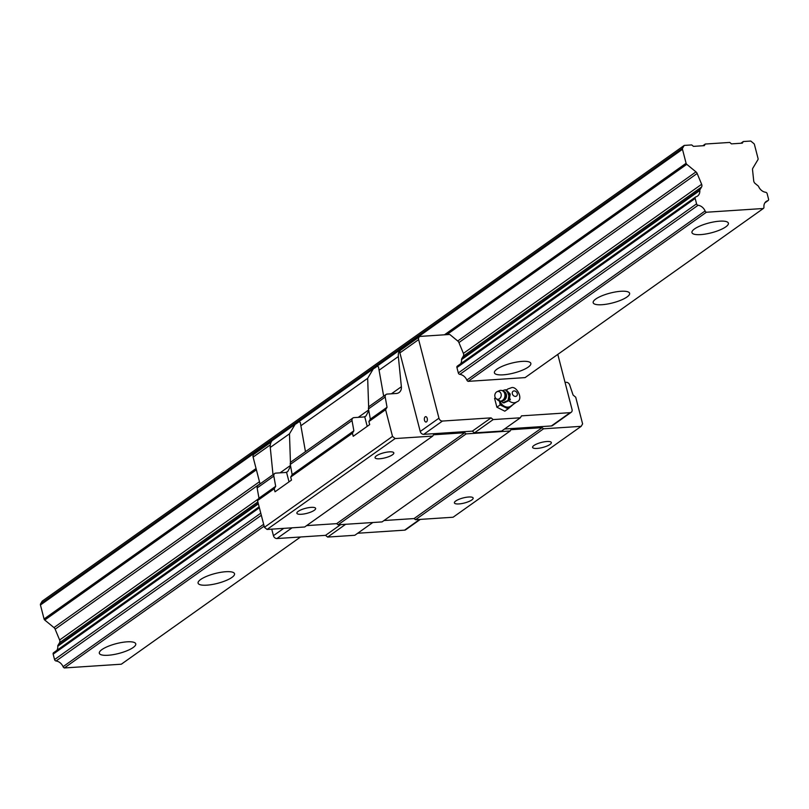 <?xml version="1.0" encoding="UTF-8"?>
<svg xmlns="http://www.w3.org/2000/svg" width="809" height="809" viewBox="0 0 809 809"><rect width="100%" height="100%" fill="white"/><g stroke="black" fill="none" stroke-linecap="round" stroke-linejoin="round"><path stroke-width="1.21" d="M694.557 228.917A18.819 5.056 -14.5 0 1 714.468 221.797A18.819 5.056 -14.5 0 1 728.383 223.183A18.819 5.056 -14.5 0 1 711.435 232.79A18.819 5.056 -14.5 0 1 691.958 232.608A18.819 5.056 -14.5 0 1 694.557 228.917M595.778 299.027A18.819 5.056 -14.5 0 1 615.7 291.907A18.819 5.056 -14.5 0 1 629.614 293.293A18.819 5.056 -14.5 0 1 612.666 302.9A18.819 5.056 -14.5 0 1 593.179 302.718A18.819 5.056 -14.5 0 1 595.778 299.027M497.009 369.137A18.819 5.056 -14.5 0 1 516.931 362.017A18.819 5.056 -14.5 0 1 530.846 363.403A18.819 5.056 -14.5 0 1 513.897 373.01A18.819 5.056 -14.5 0 1 494.41 372.828A18.819 5.056 -14.5 0 1 497.009 369.137M200.693 579.466A18.819 5.056 -14.5 0 1 220.614 572.347A18.819 5.056 -14.5 0 1 234.529 573.733A18.819 5.056 -14.5 0 1 217.581 583.34A18.819 5.056 -14.5 0 1 198.094 583.158A18.819 5.056 -14.5 0 1 200.693 579.466M763.332 208.5L706.388 212.241A1.962 1.547 -125.4 0 1 705.094 210.957A8.1 6.371 54.6 0 0 698.086 205.264A1.638 1.284 -125.4 0 1 696.579 203.838L695.184 198.427A1.638 1.284 -125.4 0 1 695.912 196.85A8.1 6.371 54.6 0 0 697.51 196.102A8.1 6.371 54.6 0 0 699.795 190.509A1.638 1.284 -125.4 0 1 699.967 189.69L701.575 187A3.276 2.579 54.6 0 0 701.636 184.28L697.156 173.47A3.276 2.579 54.6 0 0 695.973 171.882L686.76 164.328A1.638 1.284 -125.4 0 1 686.093 163.276L682.472 149.281A1.638 1.284 -125.4 0 1 682.584 148.178L684.232 145.418L691.705 144.932L693.455 146.368L704.315 145.65L705.276 144.032L729.728 142.435L731.478 143.871L742.338 143.153L743.299 141.535L750.772 141.049L753.766 143.496A1.638 1.284 -125.4 0 1 754.443 144.548L758.063 158.544A1.638 1.284 -125.4 0 1 757.942 159.656L752.876 168.141A3.276 2.579 54.6 0 0 752.542 169.839L753.715 180.862A3.276 2.579 54.6 0 0 755.161 183.481L758.084 185.878A1.638 1.284 -125.4 0 1 758.66 186.636A8.1 6.371 54.6 0 0 765.638 192.269A1.638 1.284 -125.4 0 1 767.154 193.705L768.55 199.115A1.638 1.284 -125.4 0 1 767.812 200.693A8.1 6.371 54.6 0 0 766.214 201.441A8.1 6.371 54.6 0 0 763.939 207.094A1.962 1.547 -125.4 0 1 763.332 208.5L525.092 377.611A1.962 1.547 54.6 0 0 525.142 377.57L763.383 208.459M121.421 664.138A1.962 1.547 -125.4 0 1 121.32 664.209L64.376 667.951A1.962 1.547 -125.4 0 1 63.072 666.677A8.1 6.371 54.6 0 0 56.074 660.983A1.638 1.284 -125.4 0 1 54.557 659.557L53.161 654.147A1.638 1.284 -125.4 0 1 53.89 652.57M121.37 664.179L300.543 536.994L121.32 664.209M101.924 649.576A18.819 5.056 -14.5 0 1 121.835 642.457A18.819 5.056 -14.5 0 1 135.75 643.843A18.819 5.056 -14.5 0 1 118.802 653.45A18.819 5.056 -14.5 0 1 99.325 653.268A18.819 5.056 -14.5 0 1 101.924 649.576M706.388 212.241L468.148 381.352L525.092 377.611M264.128 526.163L64.376 667.951M56.832 650.406A8.1 6.371 54.6 0 0 57.773 646.219A1.638 1.284 -125.4 0 1 57.945 645.41L59.553 642.71A3.276 2.579 54.6 0 0 59.623 639.99L55.143 629.19A3.276 2.579 54.6 0 0 53.96 627.592L44.748 620.038A1.638 1.284 -125.4 0 1 44.07 618.986L40.45 605.001A1.638 1.284 -125.4 0 1 40.571 603.888L42.21 601.138L684.232 145.418M705.276 144.032L702.869 145.741M743.299 141.535L740.892 143.244M510.246 394.094L506.272 389.908L505.261 389.756L509.225 393.943L510.246 394.094L509.033 400.597L503.865 402.912L500.811 401.133M506.889 390.393L510.358 399.858M499.911 401.092A7.857 6.179 54.6 0 0 510.701 406.199L516.88 401.82C524.05 399.626 516.526 385.448 511.298 387.764L507.789 389.008A7.857 6.179 54.6 0 0 506.616 390.181M499.618 401.052A8.181 6.442 54.6 0 0 504.472 406.624A8.181 6.442 54.6 0 0 511.258 406.179A8.181 6.442 54.6 0 0 512.178 405.157M499.365 400.243L500.144 404.904L508.072 408.858L513.715 404.015M508.072 408.858L504.816 411.174L496.888 407.21L494.602 398.402L495.361 397.755M495.411 397.836L494.602 398.402M500.144 404.904L496.888 407.21M509.225 393.943L508.022 400.445L509.033 400.597M508.022 400.445L502.844 402.761M502.419 390.666L505.261 389.756M494.946 396.734A3.924 3.196 -81.5 0 0 496.028 398.564A3.924 3.196 -81.5 0 0 501.175 395.823A3.924 3.196 -81.5 0 0 497.06 391.698A3.924 3.196 -81.5 0 0 494.946 396.734M496.028 398.564L497.818 400.152A5.4 4.399 -81.5 0 0 499.75 401.072A5.4 4.399 -81.5 0 0 504.907 396.39A5.4 4.399 -81.5 0 0 501.358 390.393A5.4 4.399 -81.5 0 0 499.234 390.707L497.06 391.698M565.036 382.394L566.229 382.313A3.276 2.579 -125.4 0 1 569.657 384.922L573.085 395.055L575.715 397.209L582.611 423.906L581.165 426.333L453.091 517.234L415.482 519.712L414.077 518.559L384.002 520.531M353.867 430.813L292.14 474.64L290.694 477.057L352.431 433.24L353.867 430.813L352.026 420.579A3.276 2.579 54.6 0 1 352.906 418A3.276 2.579 54.6 0 1 354.018 417.616L363.15 417.019A8.181 6.442 54.6 0 0 364.717 416.686L367.215 426.353M352.026 420.579L290.3 464.396A3.276 2.579 -125.4 0 1 291.179 461.818L352.906 418M368.803 410.638L365.951 416.028L364.717 416.686M290.694 477.057L291.483 480.111L275.02 491.791L274.231 488.747L257.525 500.599L258.971 498.182L257.131 487.948A3.276 2.579 -125.4 0 1 258.01 485.37L274.716 473.508A3.276 2.579 54.6 0 0 273.836 476.086L257.131 487.948M581.165 426.333L543.557 428.8L542.151 427.648L510.924 429.7L510.145 430.995L466.156 433.887L464.75 432.734L433.513 434.787L432.744 436.081L395.136 438.549L392.507 436.395L264.432 527.306L257.525 500.599M392.507 436.395L385.6 409.698L368.884 421.55L369.683 424.604L353.22 436.294L352.431 433.24M274.231 488.747L275.677 486.32L258.971 498.182M290.3 464.396L292.14 474.64M275.677 486.32L273.836 476.086M274.716 473.508A3.276 2.579 54.6 0 1 275.818 473.123L284.96 472.527A8.181 6.442 54.6 0 0 286.528 472.193L289.025 481.861M290.613 466.146L287.761 471.536L286.528 472.193M305.468 451.675L300.291 422.409L298.845 421.671A16.362 4.399 -14.5 0 1 295.154 424.29L289.48 433.816L290.451 462.738M385.6 409.698L387.046 407.271L385.205 397.037L368.489 408.899A3.276 2.579 -125.4 0 1 369.369 406.32L386.085 394.458A3.276 2.579 -125.4 0 1 387.187 394.074L396.319 393.477A8.181 6.442 54.6 0 0 399.09 392.517A8.181 6.442 54.6 0 0 401.375 386.732L398.341 356.547A11.457 9.01 -125.4 0 1 400.131 349.771L377.034 366.164A16.362 4.399 -14.5 0 1 373.343 368.793L367.67 378.309L368.651 407.23M385.205 397.037A3.276 2.579 -125.4 0 1 386.085 394.458M387.046 407.271L370.33 419.133L368.884 421.55M368.489 408.899L370.33 419.133M383.668 396.167L378.491 366.902L377.034 366.164M295.154 424.29L272.057 440.683A11.457 9.01 -125.4 0 0 270.267 447.448L273.007 474.711M455.74 501.004A9.678 2.599 165.5 0 0 454.405 502.895A9.678 2.599 165.5 0 0 464.427 502.996A9.678 2.599 165.5 0 0 473.154 498.051A9.678 2.599 165.5 0 0 465.994 497.333A9.678 2.599 165.5 0 0 455.74 501.004M543.557 428.8L415.482 519.712M533.94 445.496A9.678 2.599 165.5 0 0 532.595 447.387A9.678 2.599 165.5 0 0 542.627 447.488A9.678 2.599 165.5 0 0 551.344 442.543A9.678 2.599 165.5 0 0 544.184 441.835A9.678 2.599 165.5 0 0 533.94 445.496M298.218 511.349A9.678 2.599 165.5 0 0 296.883 513.24A9.678 2.599 165.5 0 0 306.904 513.341A9.678 2.599 165.5 0 0 315.631 508.396A9.678 2.599 165.5 0 0 308.472 507.688A9.678 2.599 165.5 0 0 298.218 511.349M432.744 436.081L304.669 526.993L267.061 529.46L264.432 527.306M395.136 438.549L267.061 529.46M376.418 455.841A9.678 2.599 165.5 0 0 375.073 457.742A9.678 2.599 165.5 0 0 385.104 457.833A9.678 2.599 165.5 0 0 393.821 452.888A9.678 2.599 165.5 0 0 386.662 452.18A9.678 2.599 165.5 0 0 376.418 455.841M542.151 427.648L414.077 518.559M510.145 430.995L382.07 521.906L338.081 524.788L336.675 523.645L306.601 525.617M466.156 433.887L338.081 524.788M464.75 432.734L336.675 523.645M373.343 368.793L298.845 421.671M400.131 349.771L401.213 349.7M557.795 354.393L572.034 409.435A3.276 2.579 -125.4 0 1 571.215 412.287A3.276 2.579 -125.4 0 1 570.112 412.661L521.492 415.856L520.339 417.798L493.177 419.578L491.073 417.859L442.462 421.054A3.276 2.579 -125.4 0 1 438.953 418.182L418.637 339.598A3.276 2.579 -125.4 0 1 419.456 336.756A3.276 2.579 -125.4 0 1 420.559 336.372L449.753 334.451L457.732 340.993A3.276 2.579 -125.4 0 1 458.915 342.581L463.395 353.391A3.276 2.579 -125.4 0 1 463.324 356.112L461.717 358.802A1.638 1.284 54.6 0 0 461.545 359.621A8.1 6.371 -125.4 0 1 460.604 363.807M457.672 365.961A1.638 1.284 54.6 0 0 456.933 367.539L458.329 372.949A1.638 1.284 54.6 0 0 459.846 374.375A8.1 6.371 -125.4 0 1 466.844 380.068A1.962 1.547 54.6 0 0 468.148 381.352M520.339 417.798L501.61 431.086L474.448 432.876L472.355 431.146L423.734 434.342A3.276 2.579 -125.4 0 1 420.235 431.47L399.909 352.896A3.276 2.579 -125.4 0 1 400.728 350.044L419.456 336.756M571.215 412.287L552.486 425.574A3.276 2.579 -125.4 0 1 551.384 425.959L504.503 429.033M420.316 519.388L405.683 529.774A3.276 2.579 -125.4 0 1 404.581 530.158L357.699 533.242M372.818 522.513L354.807 535.285L327.655 537.075L325.552 535.346L276.931 538.541A3.276 2.579 -125.4 0 1 273.432 535.669L271.743 529.147M260.043 483.913L253.106 457.095A3.276 2.579 -125.4 0 1 253.935 454.243L271.207 441.987M340.66 524.626L325.552 535.346M345.655 524.293L327.655 537.075M493.177 419.578L474.448 432.876M491.073 417.859L472.355 431.146M425.21 416.827A2.7 1.497 86.2 0 1 425.686 416.655A2.7 1.497 86.2 0 1 427.354 419.244A2.7 1.497 86.2 0 1 426.04 422.035A2.7 1.497 86.2 0 1 424.412 419.881A2.7 1.497 86.2 0 1 425.21 416.827M767.812 200.693L764.98 202.705M705.094 210.957L466.844 380.068M263.653 524.303L63.072 666.677M698.086 205.264L459.846 374.375M261.317 515.293L56.074 660.983M696.579 203.838L458.329 372.949M260.771 513.179L54.557 659.557M695.184 198.427L456.933 367.539M259.376 507.769L53.161 654.147M699.795 190.509L461.545 359.621M258.364 503.845L57.773 646.219M699.967 189.69L461.717 358.802M258.213 503.259L57.945 645.41M701.575 187L463.324 356.112M257.869 501.944L59.553 642.71M701.636 184.28L463.395 353.391M258.647 498.718L59.623 639.99M697.156 173.47L458.915 342.581M260.013 483.772L55.143 629.19M695.973 171.882L457.732 340.993M259.477 481.719L53.96 627.592M686.76 164.328L446.811 334.643M256.392 469.807L44.748 620.038M686.093 163.276L444.434 334.805M256.059 468.512L44.07 618.986M682.472 149.281L40.45 605.001M682.584 148.178L40.571 603.888M508.861 400.728A7.857 6.179 54.6 0 0 516.88 401.82M514.089 390.909A2.943 2.316 54.6 0 0 513.037 395.166A2.943 2.316 54.6 0 0 517.275 394.893A2.943 2.316 54.6 0 0 514.089 390.909M499.75 401.072A5.4 5.4 0 0 0 504.047 399.858A4.854 3.954 -81.5 0 0 505.099 392.82A5.4 5.4 0 0 0 501.358 390.393M502.247 400.859A4.844 3.944 -81.5 0 0 506.454 396.622A4.844 3.944 -81.5 0 0 503.673 391.334M368.682 409.941L358.256 417.343M290.482 465.448L280.066 472.84M401.375 386.732L391.425 393.791M398.341 356.547L379.128 370.178M367.67 378.309L300.938 425.686M289.48 433.816L270.267 447.448M419.699 519.429L404.581 530.158M270.307 444.889L253.106 457.095M283.726 528.368L273.432 535.669M292.049 527.822L276.931 538.541M570.112 412.661L551.384 425.959M442.462 421.054L423.734 434.342M438.953 418.182L420.235 431.47M418.637 339.598L399.909 352.896M768.135 200.531L764.879 202.847M695.588 197.002L457.348 366.113M259.133 506.818L53.576 652.721M506.383 389.999L507.789 389.008"/></g></svg>
